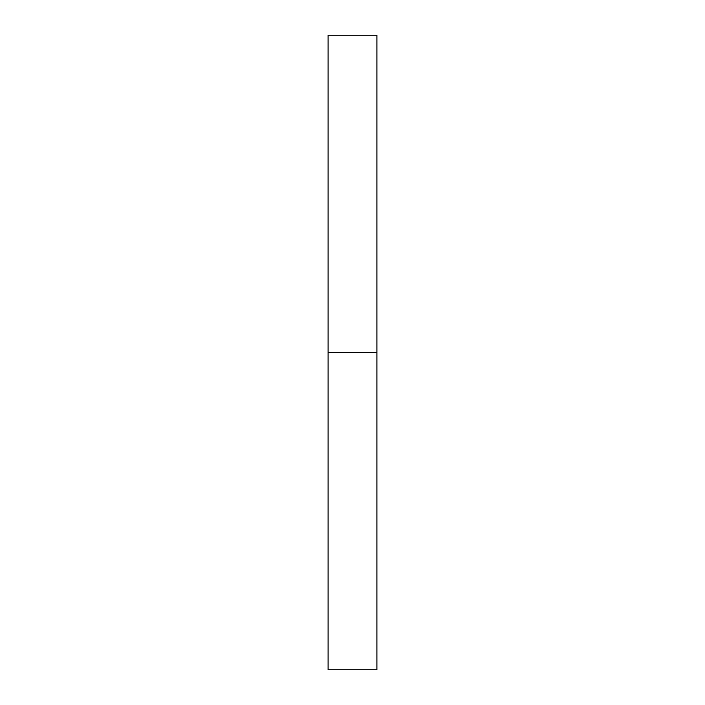 <?xml version="1.0" encoding="UTF-8"?>
<svg xmlns="http://www.w3.org/2000/svg" width="705" height="705" viewBox="0 0 705 705"><rect width="100%" height="100%" fill="white"/><g stroke="black" fill="none" stroke-linecap="round" stroke-linejoin="round"><path stroke-width="1.06" d="M328.098 669.75L328.098 35.25L328.098 669.75L376.902 669.75L376.902 352.5L328.098 352.5L376.902 352.5L376.902 35.25L376.902 669.75M328.098 35.25L376.902 35.25"/></g></svg>

